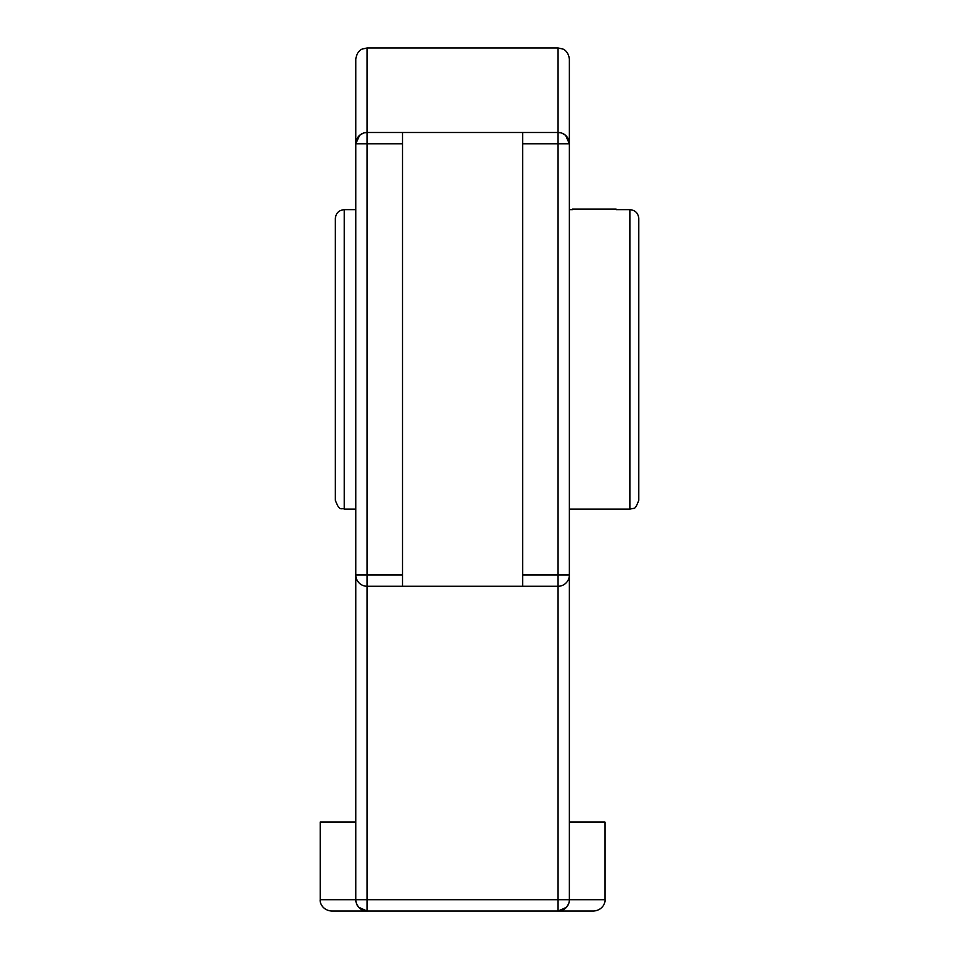 <?xml version="1.0" encoding="UTF-8"?>
<svg xmlns="http://www.w3.org/2000/svg" width="959" height="959" viewBox="0 0 959 959"><rect width="100%" height="100%" fill="white"/><g stroke="black" fill="none" stroke-linecap="round" stroke-linejoin="round"><path stroke-width="1.44" d="M569.37 627.426L569.37 91.333M355.813 106.329L355.813 574.98A11.304 11.304 0 0 0 367.117 586.273L402.528 586.273L402.528 132.486L367.117 132.486A11.304 11.304 0 0 0 355.813 143.778L367.117 143.778L367.117 132.486L364.348 132.821M355.981 901.688L355.813 899.746A11.304 11.304 0 0 0 367.117 911.05L558.066 911.05A11.304 11.304 0 0 0 569.37 899.746L569.37 574.98L558.066 574.98L558.066 586.273A11.304 11.304 0 0 0 569.37 574.98M565.618 135.375L569.37 143.778A11.304 11.304 0 0 0 558.066 132.486L560.835 132.821M562.07 133.217L565.534 135.303M558.066 132.486L558.066 143.778L569.37 143.778L569.37 59.254C568.471 51.007 563.041 49.029 563.041 49.101L558.066 47.95L558.066 132.486L522.655 132.486L522.655 586.273L558.066 586.273L558.066 911.05L593.657 911.05C603.223 910.163 605.525 902.023 604.961 899.746L569.37 899.746L569.202 901.688M568.627 903.774L566.613 907.142M566.457 907.322L558.066 911.05M367.117 911.05L367.117 574.98L355.813 574.98L355.813 899.746L320.222 899.746C319.659 902.023 321.972 910.163 331.526 911.05L367.117 911.05L358.738 907.322M358.582 907.142L356.556 903.774M363.113 133.217L359.649 135.303M359.577 135.375L355.813 143.778L355.813 59.254C356.712 51.007 362.142 49.029 362.142 49.101L367.117 47.95L367.117 132.486M402.528 132.486L522.655 132.486M522.655 586.273L402.528 586.273M320.222 899.746L320.222 822.067L355.813 822.067M569.37 822.067L604.961 822.067L604.961 899.746M344.257 209.649L344.257 509.109C341.728 507.419 339.702 512.466 335.35 500.214L335.35 218.544C335.878 213.138 338.851 210.177 344.257 209.649L355.813 209.649M335.35 481.274L335.35 237.472M569.37 209.649L572.403 209.649M616.158 209.649L629.871 209.649C635.278 210.177 638.25 213.138 638.778 218.544L638.778 237.472M629.871 209.649L629.871 509.109L633.408 508.378C634.762 509.073 636.56 506.352 638.778 500.214L638.778 218.544M616.158 209.122L572.403 209.122M569.37 899.746L355.813 899.746M522.655 143.778L558.066 143.778L558.066 574.98L522.655 574.98M402.528 574.98L367.117 574.98L367.117 143.778L402.528 143.778M558.066 47.95L367.117 47.95M344.257 509.109L355.813 509.109M569.37 509.109L629.871 509.109"/></g></svg>
